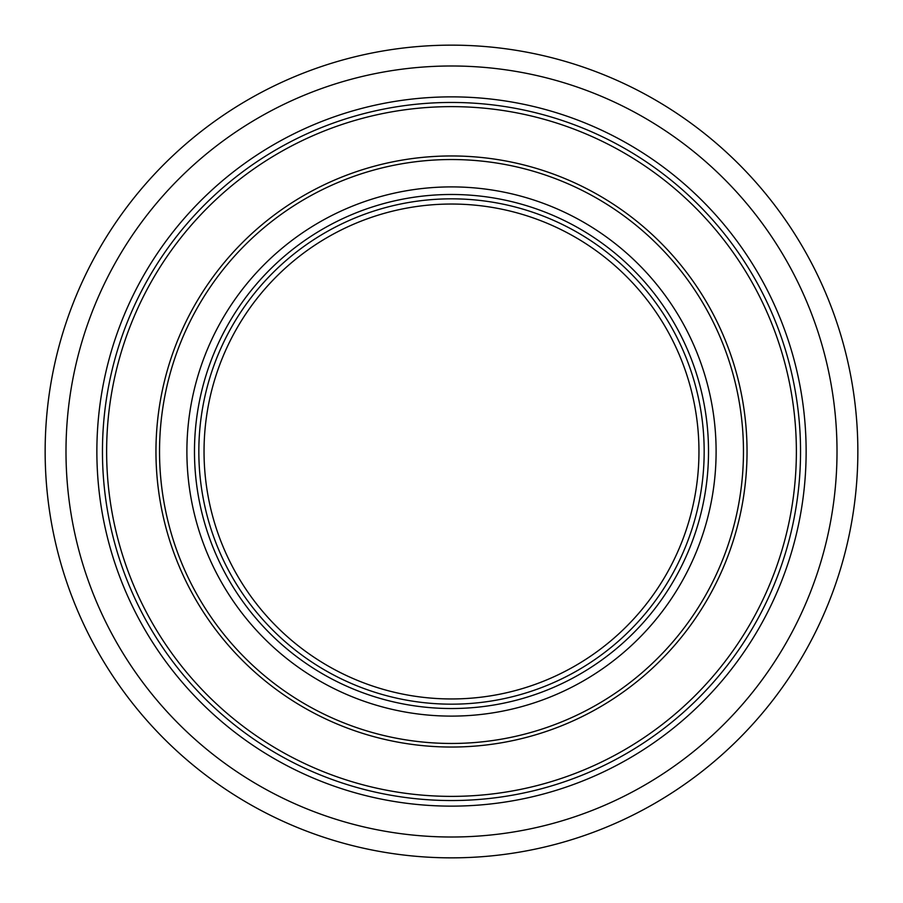<?xml version="1.0" encoding="UTF-8"?>
<svg xmlns="http://www.w3.org/2000/svg" width="903" height="903" viewBox="0 0 903 903"><rect width="100%" height="100%" fill="white"/><g stroke="black" fill="none" stroke-linecap="round" stroke-linejoin="round"><path stroke-width="1.35" d="M857.85 451.5A406.35 406.35 0 0 1 248.325 803.41A406.35 406.35 0 0 1 248.325 99.59A406.35 406.35 0 0 1 857.85 451.5M837.013 451.5A385.513 385.513 0 0 0 258.743 117.638A385.513 385.513 0 0 0 258.743 785.362A385.513 385.513 0 0 0 837.013 451.5M451.5 806.131A354.631 354.631 0 0 0 758.622 274.185A354.631 354.631 0 0 0 144.378 274.185A354.631 354.631 0 0 0 451.5 806.131M451.5 800.543A349.043 349.043 0 0 0 753.779 276.973A349.043 349.043 0 0 0 149.221 276.973A349.043 349.043 0 0 0 451.5 800.543A349.043 349.043 0 0 0 753.779 276.973A349.043 349.043 0 0 0 149.221 276.973A349.043 349.043 0 0 0 451.5 800.543A349.043 349.043 0 0 0 753.779 276.973A349.043 349.043 0 0 0 149.221 276.973A349.043 349.043 0 0 0 451.5 800.543M451.5 698.956A247.456 247.456 0 0 0 665.804 327.766A247.456 247.456 0 0 0 237.196 327.766A247.456 247.456 0 0 0 451.5 698.956M451.5 796.378A344.878 344.878 0 0 0 750.167 279.061A344.878 344.878 0 0 0 152.833 279.061A344.878 344.878 0 0 0 451.5 796.378M451.5 747.041A295.541 295.541 0 0 0 707.444 303.724A295.541 295.541 0 0 0 195.556 303.724A295.541 295.541 0 0 0 451.5 747.041M451.5 743.462A291.962 291.962 0 0 0 704.351 305.519A291.962 291.962 0 0 0 198.649 305.519A291.962 291.962 0 0 0 451.5 743.462M451.5 716.113A264.613 264.613 0 0 0 680.659 319.199A264.613 264.613 0 0 0 222.341 319.199A264.613 264.613 0 0 0 451.5 716.113M451.5 708.528A257.028 257.028 0 0 0 674.09 322.992A257.028 257.028 0 0 0 228.91 322.992A257.028 257.028 0 0 0 451.5 708.528M451.5 704.171A252.671 252.671 0 0 0 670.319 325.17A252.671 252.671 0 0 0 232.681 325.17A252.671 252.671 0 0 0 451.5 704.171"/></g></svg>
